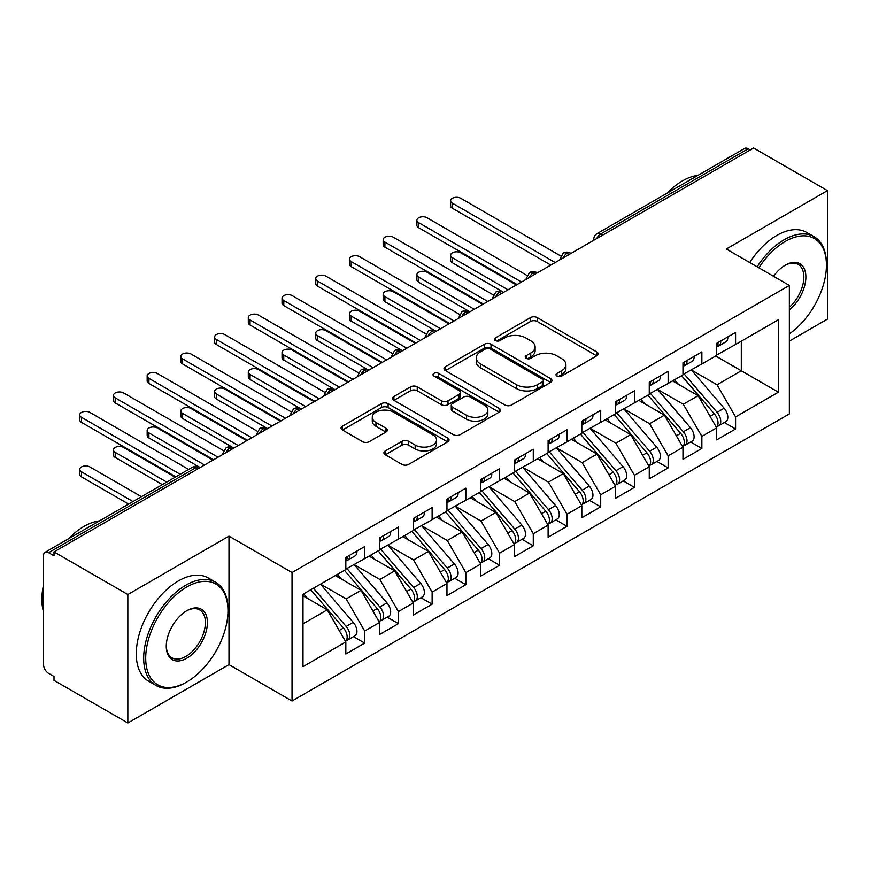 <?xml version="1.0" encoding="UTF-8"?>
<svg xmlns="http://www.w3.org/2000/svg" width="871" height="871" viewBox="0 0 871 871"><rect width="100%" height="100%" fill="white"/><g stroke="black" fill="none" stroke-linecap="round" stroke-linejoin="round"><path stroke-width="1.31" d="M556.972 376.087A3.277 1.894 0 0 0 561.61 376.087L596.766 355.782A4.682 2.7 0 0 0 598.137 353.876A4.682 2.7 0 0 0 596.766 351.96L537.2 317.577A4.682 2.7 0 0 0 530.581 317.577L495.414 337.872A3.277 1.894 0 0 0 494.456 339.211A3.277 1.894 0 0 0 495.414 340.55A3.277 1.894 0 0 0 500.052 340.55L504.603 337.926A14.981 8.645 0 0 1 525.779 337.926L530.744 340.79A14.981 8.645 0 0 1 535.132 346.898A14.981 8.645 0 0 1 530.744 353.016L526.193 355.64A3.277 1.894 0 0 0 525.235 356.979A3.277 1.894 0 0 0 526.193 358.319A3.277 1.894 0 0 0 530.831 358.319L535.382 355.695A14.981 8.645 0 0 1 556.558 355.695L561.523 358.558A14.981 8.645 0 0 1 565.91 364.666A14.981 8.645 0 0 1 561.523 370.785L556.972 373.409A3.277 1.894 0 0 0 556.014 374.748A3.277 1.894 0 0 0 556.972 376.087L556.972 373.409M385.298 450.938A4.682 2.7 0 0 0 383.926 452.855A4.682 2.7 0 0 0 385.298 454.76L402.01 464.406A4.682 2.7 0 0 0 408.63 464.406L447.683 441.858A4.682 2.7 0 0 0 449.044 439.953A4.682 2.7 0 0 0 447.683 438.037L388.107 403.654A4.682 2.7 0 0 0 381.487 403.654L342.434 426.191A4.682 2.7 0 0 0 341.062 428.107A4.682 2.7 0 0 0 342.434 430.013L362.63 441.673A4.682 2.7 0 0 0 369.239 441.673L385.951 432.027A4.682 2.7 0 0 0 387.323 430.111A4.682 2.7 0 0 0 385.951 428.205L375.945 422.424A12.521 7.229 0 0 1 372.276 417.307A12.521 7.229 0 0 1 380.006 410.633A12.521 7.229 0 0 1 393.648 412.201L432.865 434.847A12.521 7.229 0 0 1 436.534 439.953A12.521 7.229 0 0 1 428.804 446.627A12.521 7.229 0 0 1 415.162 445.059L408.63 441.292A4.682 2.7 0 0 0 402.01 441.292L385.298 450.938L385.298 454.76M789.355 341.094L827.45 319.091L827.45 190.618L753.611 147.994L54.002 551.909L54.002 555.796L48.613 552.682A7.153 4.126 -120 0 0 45.031 552.334A7.153 4.126 -120 0 0 43.55 555.6L43.55 664.617A7.153 4.126 -120 0 0 48.613 673.37L54.002 676.484L54.002 680.382L127.841 723.006L228.986 664.617L292.035 701.013L292.035 572.541L228.986 536.133L127.841 594.534L54.002 551.909M827.45 190.618L726.305 249.019L789.355 285.416L292.035 572.541M504.93 404.982A4.682 2.7 0 0 0 511.549 404.982L550.603 382.445A4.682 2.7 0 0 0 551.974 380.529A4.682 2.7 0 0 0 550.603 378.624L491.037 344.23A4.682 2.7 0 0 0 484.418 344.23L445.364 366.778A4.682 2.7 0 0 0 443.992 368.683A4.682 2.7 0 0 0 445.364 370.6L504.93 404.982M435.25 376.795A3.277 1.894 0 0 1 438.581 377.263L438.581 373.365L499.137 408.336A4.682 2.7 0 0 1 500.509 410.241A4.682 2.7 0 0 1 499.137 412.157L460.084 434.694A4.682 2.7 0 0 1 453.464 434.694L393.899 400.301L393.899 396.479A4.682 2.7 0 0 0 392.527 398.395A4.682 2.7 0 0 0 393.899 400.301M393.899 396.479L410.611 386.833A4.682 2.7 0 0 1 417.231 386.833L441.39 400.78A4.682 2.7 0 0 0 448.01 400.78L459.093 394.378A4.682 2.7 0 0 0 460.465 392.473A4.682 2.7 0 0 0 459.093 390.556L433.943 376.043A3.277 1.894 0 0 1 432.985 374.704A3.277 1.894 0 0 1 435.01 372.951A3.277 1.894 0 0 1 438.581 373.365M292.035 701.013L789.355 413.899L789.355 285.416M715.679 355.978L778.391 392.19L778.391 319.777L735.57 344.491L735.57 332.428L716.691 343.326L716.691 355.401L701.863 363.958L701.863 351.895L682.973 362.793L682.973 374.868L668.144 383.425L668.144 371.362L649.265 382.26L649.265 394.334L634.426 402.892L634.426 390.829L615.547 401.727L615.547 413.79L600.707 422.359L600.707 410.295L581.828 421.194L581.828 433.257L566.988 441.826L566.988 429.762L548.109 440.661L548.109 452.724L533.281 461.292L533.281 449.218L514.391 460.128L514.391 472.191L499.562 480.759L499.562 468.685L480.683 479.594L480.683 491.658L465.843 500.226L465.843 488.152L446.965 499.05L446.965 511.125L432.125 519.693L432.125 507.619L413.246 518.517L413.246 530.591L398.417 539.16L398.417 527.086L379.527 537.984L379.527 550.058L364.699 558.616L364.699 546.553L345.82 557.451L345.82 569.525L302.999 594.24L302.999 666.653L345.82 641.938L327.267 609.82L302.999 595.797M778.391 392.19L735.57 416.915L717.029 384.797L691.4 370.001M724.367 422.511L735.57 428.978L735.57 416.915M735.57 428.978L716.691 439.877L716.691 427.813L701.863 436.382L683.31 404.253L657.692 389.468M690.649 441.978L701.863 448.445L701.863 436.382M701.863 448.445L682.973 459.344L682.973 447.28L668.144 455.838L649.603 423.72L623.974 408.935M656.93 461.445L668.144 467.912L668.144 455.838M668.144 467.912L649.265 478.81L649.265 466.747L634.426 475.305L615.884 443.187L590.255 428.39M623.222 480.912L634.426 487.379L634.426 475.305M634.426 487.379L615.547 498.277L615.547 486.214L600.707 494.772L582.166 462.653L556.536 447.857M589.504 500.368L600.707 506.846L600.707 494.772M600.707 506.846L581.828 517.744L581.828 505.67L566.988 514.238L548.447 482.12L522.829 467.324M555.785 519.835L566.988 526.313L566.988 514.238M566.988 526.313L548.109 537.211L548.109 525.137L533.281 533.705L514.728 501.587L489.11 486.791M522.067 539.301L533.281 545.779L533.281 533.705M533.281 545.779L514.391 556.678L514.391 544.604L499.562 553.172L481.021 521.054L455.391 506.258L488.119 544.484L481.042 548.578A9.537 5.509 60 0 1 484.722 557.636A9.537 5.509 60 0 1 482.752 562.002A9.537 5.509 60 0 1 481.206 562.448M488.359 558.768L499.562 565.235L499.562 553.172M499.562 565.235L480.683 576.145L480.683 564.07L465.843 572.639L447.302 540.521L421.673 525.725M454.64 578.235L465.843 584.702L465.843 572.639M465.843 584.702L446.965 595.612L446.965 583.537L432.125 592.106L413.583 559.988L387.965 545.192M420.922 597.702L432.125 604.169L432.125 592.106M432.125 604.169L413.246 615.068L413.246 603.004L398.417 611.573L379.865 579.455L354.247 564.658L386.974 602.884L379.898 606.978A9.537 5.509 60 0 1 383.578 616.037A9.537 5.509 60 0 1 381.607 620.402A9.537 5.509 60 0 1 380.061 620.849M387.203 617.169L398.417 623.636L398.417 611.573M398.417 623.636L379.527 634.534L379.527 622.471L364.699 631.04L346.157 598.91L320.528 584.125M353.484 636.636L364.699 643.103L364.699 631.04M364.699 643.103L345.82 654.001L345.82 641.938M345.82 569.133L364.699 558.616M302.999 623.832L327.267 609.82M379.527 549.666L398.417 539.16M346.157 598.91L360.986 590.353L335.368 575.557M379.527 622.471L360.986 590.353M413.246 530.199L432.125 519.693M379.865 579.455L394.705 570.886L369.075 556.09M413.246 603.004L394.705 570.886M446.965 510.733L465.843 500.226M413.583 559.988L428.423 551.419L402.794 536.623M446.965 583.537L428.423 551.419M480.683 491.266L499.562 480.759M447.302 540.521L462.131 531.952L436.513 517.156M480.683 564.07L462.131 531.952M514.391 471.799L533.281 461.292M481.021 521.054L495.849 512.486L470.231 497.689M514.391 544.604L495.849 512.486M548.109 452.343L566.988 441.826M514.728 501.587L529.568 493.019L503.939 478.223M548.109 525.137L529.568 493.019M581.828 432.876L600.707 422.359M548.447 482.12L563.287 473.552L537.657 458.767M581.828 505.67L563.287 473.552M615.547 413.409L634.426 402.892M582.166 462.653L597.005 454.085L571.376 439.3M615.547 486.214L597.005 454.085M649.265 393.942L668.144 383.425M615.884 443.187L630.713 434.629L605.095 419.833M649.265 466.747L630.713 434.629M682.973 374.476L701.863 363.958M649.603 423.72L664.431 415.162L638.802 400.366M682.973 447.28L664.431 415.162M750.236 149.932L748.222 148.767L600.794 233.885L602.819 235.05M596.744 238.556A7.153 4.126 120 0 1 600.794 233.885A7.153 4.126 60 0 0 597.212 233.526L744.64 148.418A7.153 4.126 60 0 1 748.222 148.767M716.691 355.009L735.57 344.491M717.029 384.797L741.308 370.774L741.308 341.192L778.391 319.777M683.31 404.253L698.15 395.695L672.521 380.899M716.691 427.813L698.15 395.695M127.841 594.534L127.841 723.006M228.986 664.617L228.986 536.133M568.926 254.615L566.912 253.45A7.153 4.126 -120 0 0 563.33 253.091A7.153 4.126 -120 0 0 563.254 253.145L559.922 259.188A7.153 4.126 0 0 0 559.999 259.776M535.219 274.082L533.194 272.906A7.153 4.126 -120 0 0 529.612 272.558A7.153 4.126 -120 0 0 529.535 272.612L526.204 278.655A7.153 4.126 0 0 0 526.28 279.243M501.5 293.549L499.475 292.373A7.153 4.126 -120 0 0 495.904 292.025A7.153 4.126 -120 0 0 495.817 292.068L492.485 298.122A7.153 4.126 0 0 0 492.561 298.709M467.781 313.016L465.756 311.84A7.153 4.126 -120 0 0 462.185 311.491A7.153 4.126 -120 0 0 462.098 311.535L458.777 317.588A7.153 4.126 0 0 0 458.843 318.165M434.063 332.472L432.049 331.307A7.153 4.126 -120 0 0 428.467 330.958A7.153 4.126 -120 0 0 428.38 331.002L425.059 337.044A7.153 4.126 0 0 0 425.135 337.632M400.355 351.938L398.33 350.773A7.153 4.126 -120 0 0 394.748 350.425A7.153 4.126 -120 0 0 394.672 350.469L391.34 356.511A7.153 4.126 0 0 0 391.417 357.099M366.637 371.405L364.611 370.24A7.153 4.126 -120 0 0 361.04 369.881A7.153 4.126 -120 0 0 360.953 369.935L357.622 375.978A7.153 4.126 0 0 0 357.698 376.566M332.918 390.872L330.893 389.707A7.153 4.126 -120 0 0 327.322 389.348A7.153 4.126 -120 0 0 327.235 389.402L323.914 395.445A7.153 4.126 0 0 0 323.979 396.033M299.199 410.339L297.174 409.174A7.153 4.126 -120 0 0 293.603 408.815A7.153 4.126 -120 0 0 293.516 408.869L290.195 414.912A7.153 4.126 0 0 0 290.261 415.5M265.492 429.806L263.467 428.641A7.153 4.126 -120 0 0 259.885 428.282A7.153 4.126 -120 0 0 259.808 428.336L256.477 434.379A7.153 4.126 0 0 0 256.553 434.967M231.773 449.273L229.748 448.108A7.153 4.126 -120 0 0 226.166 447.748A7.153 4.126 -120 0 0 226.09 447.803L222.758 453.845A7.153 4.126 0 0 0 222.834 454.433M558.278 376.555L561.523 374.682A14.981 8.645 0 0 0 565.91 368.564L565.91 364.666M535.132 346.898L535.132 350.795A14.981 8.645 0 0 1 530.744 356.914L527.499 358.776M596.711 355.825L537.2 321.464A4.682 2.7 0 0 0 530.581 321.464L496.731 341.007M550.537 382.478L491.037 348.117A4.682 2.7 0 0 0 484.418 348.117L445.419 370.632M542.328 381.868A3.277 1.894 0 0 0 543.286 380.529A3.277 1.894 0 0 0 542.328 379.19L490.035 348.999A3.277 1.894 0 0 0 485.408 348.999L480.607 351.775A14.981 8.645 0 0 0 476.219 357.883A14.981 8.645 0 0 0 480.607 364.002L516.351 384.634A14.981 8.645 0 0 0 537.527 384.634L542.328 381.868L542.328 385.766A3.277 1.894 0 0 0 543.286 384.427L543.286 380.529M476.219 357.883L476.219 361.781A14.981 8.645 0 0 0 480.607 367.9L480.607 364.002M542.328 385.766L537.527 388.531A14.981 8.645 0 0 1 516.351 388.531L480.607 367.9M393.964 400.344L410.611 390.731L410.611 386.833M460.465 392.473L460.465 396.37A4.682 2.7 0 0 1 459.093 398.276L448.01 404.677A4.682 2.7 0 0 1 441.39 404.677L417.231 390.731A4.682 2.7 0 0 0 410.611 390.731M438.581 377.263L499.083 412.19M466.464 415.26A12.521 7.229 0 0 0 480.106 416.828A12.521 7.229 0 0 0 487.836 410.143A12.521 7.229 0 0 0 484.167 405.037L470.351 397.056A4.682 2.7 0 0 0 463.731 397.056L452.637 403.458A4.682 2.7 0 0 0 451.276 405.374A4.682 2.7 0 0 0 452.637 407.28L466.464 415.26L466.464 419.147A12.521 7.229 0 0 0 480.106 420.715A12.521 7.229 0 0 0 487.836 414.041L487.836 410.143M451.276 405.374L451.276 409.261A4.682 2.7 0 0 0 452.637 411.177L452.637 407.28M466.464 419.147L452.637 411.177M436.534 439.953L436.534 443.851A12.521 7.229 0 0 1 428.804 450.525A12.521 7.229 0 0 1 415.162 448.957L408.63 445.179A4.682 2.7 0 0 0 402.01 445.179L385.352 454.793M372.276 417.307L372.276 421.205A12.521 7.229 0 0 0 375.945 426.311L375.945 422.424M385.897 432.06L375.945 426.311M447.618 441.902L388.107 407.541A4.682 2.7 0 0 0 381.487 407.541L342.499 430.056M684.279 374.105L717.062 412.321A9.537 5.509 60 0 1 720.742 421.379A9.537 5.509 60 0 1 718.76 425.745L725.848 421.662A9.537 5.509 -120 0 0 727.818 417.296A9.537 5.509 -120 0 0 724.139 408.227L691.367 370.023M718.76 425.745A9.537 5.509 60 0 1 717.225 426.191M681.579 375.662L714.362 413.877A9.537 5.509 60 0 1 718.042 422.936A9.537 5.509 60 0 1 716.31 427.149M452.354 257.685L452.354 262.737A5.955 3.44 180 0 1 450.612 260.309L450.612 255.247A5.955 3.44 0 0 0 452.354 257.685L507.989 289.793M516.416 284.937L460.792 252.819A5.955 3.44 0 0 0 454.292 252.067A5.955 3.44 0 0 0 450.612 255.247M678.389 384.285L674.502 379.756M452.354 262.737L503.057 292.025A7.153 4.126 120 0 0 499.475 292.373A7.153 4.126 120 0 0 495.599 296.957M716.691 347.039A9.537 5.509 -120 0 0 718.042 343.141A9.537 5.509 -120 0 0 718.02 342.564M717.225 346.397A9.537 5.509 -120 0 0 718.76 345.95A9.537 5.509 -120 0 0 720.742 341.584A9.537 5.509 -120 0 0 720.72 341.007M727.797 336.914A9.537 5.509 60 0 1 727.818 337.502A9.537 5.509 60 0 1 725.848 341.868L718.76 345.95M560.684 255.976L460.792 198.305A5.955 3.44 -0 0 0 454.292 197.565A5.955 3.44 -0 0 0 450.612 200.744A5.955 3.44 -0 0 0 452.354 203.172L452.354 208.234A5.955 3.44 180 0 1 450.612 205.806L450.612 200.744M550.81 265.078L452.354 208.234M555.197 262.541L452.354 203.172M650.561 393.572L683.343 431.776A9.537 5.509 60 0 1 687.023 440.846A9.537 5.509 60 0 1 685.052 445.212L692.129 441.118A9.537 5.509 -120 0 0 694.1 436.752A9.537 5.509 -120 0 0 690.42 427.694L657.649 389.489M685.052 445.212A9.537 5.509 60 0 1 683.506 445.647M647.872 395.129L680.643 433.344A9.537 5.509 60 0 1 684.323 442.403A9.537 5.509 60 0 1 682.592 446.616M418.646 277.141L418.646 282.204A5.955 3.44 180 0 1 416.893 279.776L416.893 274.713A5.955 3.44 0 0 0 418.646 277.141L474.27 309.259M482.697 304.393L427.073 272.275A5.955 3.44 0 0 0 420.573 271.534A5.955 3.44 0 0 0 416.893 274.713M644.671 403.752L640.784 399.223M418.646 282.204L469.338 311.491A7.153 4.126 120 0 0 465.756 311.84A7.153 4.126 120 0 0 461.88 316.423M616.853 413.039L649.624 451.243A9.537 5.509 60 0 1 653.304 460.313A9.537 5.509 60 0 1 651.334 464.679L658.411 460.585A9.537 5.509 -120 0 0 660.381 456.219A9.537 5.509 -120 0 0 656.701 447.161L623.93 408.956M651.334 464.679A9.537 5.509 60 0 1 649.788 465.114M614.153 414.596L646.924 452.8A9.537 5.509 60 0 1 650.604 461.87A9.537 5.509 60 0 1 648.873 466.083M384.928 296.608L384.928 301.671A5.955 3.44 180 0 1 383.175 299.243L383.175 294.18A5.955 3.44 0 0 0 384.928 296.608L440.552 328.726M448.99 323.86L393.354 291.741A5.955 3.44 0 0 0 386.855 291.001A5.955 3.44 0 0 0 383.175 294.18M610.952 423.219L607.076 418.69M384.928 301.671L435.62 330.958A7.153 4.126 120 0 0 432.049 331.307A7.153 4.126 120 0 0 428.162 335.879M583.135 432.506L615.906 470.71A9.537 5.509 60 0 1 619.586 479.779A9.537 5.509 60 0 1 617.615 484.145L624.692 480.052A9.537 5.509 -120 0 0 626.674 475.686A9.537 5.509 -120 0 0 622.994 466.627L590.211 428.423M617.615 484.145A9.537 5.509 60 0 1 616.069 484.581M580.434 434.063L613.206 472.267A9.537 5.509 60 0 1 616.897 481.336A9.537 5.509 60 0 1 615.166 485.55M351.209 316.075L351.209 321.138A5.955 3.44 180 0 1 349.467 318.71L349.467 313.647A5.955 3.44 0 0 0 351.209 316.075L406.844 348.193M415.271 343.326L359.636 311.208A5.955 3.44 0 0 0 353.147 310.468A5.955 3.44 0 0 0 349.467 313.647M577.244 442.686L573.358 438.157M351.209 321.138L401.901 350.425A7.153 4.126 120 0 0 398.33 350.773A7.153 4.126 120 0 0 394.443 355.346M549.416 451.973L582.187 490.177A9.537 5.509 60 0 1 585.878 499.246A9.537 5.509 60 0 1 583.897 503.612L590.984 499.519A9.537 5.509 -120 0 0 592.955 495.153A9.537 5.509 -120 0 0 589.275 486.094L556.493 447.89M583.897 503.612A9.537 5.509 60 0 1 582.351 504.048M546.716 453.53L579.498 491.734A9.537 5.509 60 0 1 583.178 500.803A9.537 5.509 60 0 1 581.447 505.006M317.49 335.542L317.49 340.605A5.955 3.44 180 0 1 315.748 338.177L315.748 333.114A5.955 3.44 0 0 0 317.49 335.542L373.126 367.66M381.552 362.793L325.917 330.675A5.955 3.44 0 0 0 319.428 329.935A5.955 3.44 0 0 0 315.748 333.114M543.526 462.153L539.639 457.623M317.49 340.605L368.738 370.197M682.973 366.506A9.537 5.509 -120 0 0 684.323 362.608A9.537 5.509 -120 0 0 684.312 362.031M683.506 365.853A9.537 5.509 -120 0 0 685.052 365.417A9.537 5.509 -120 0 0 687.023 361.051A9.537 5.509 -120 0 0 687.001 360.474M694.089 356.381A9.537 5.509 60 0 1 694.1 356.968A9.537 5.509 60 0 1 692.129 361.323L685.052 365.417M526.966 275.443L427.073 217.772A5.955 3.44 -0 0 0 420.573 217.031A5.955 3.44 -0 0 0 416.893 220.211A5.955 3.44 -0 0 0 418.646 222.638L418.646 227.701A5.955 3.44 180 0 1 416.893 225.273L416.893 220.211M517.091 284.545L418.646 227.701M521.479 282.008L418.646 222.638M649.265 385.973A9.537 5.509 -120 0 0 650.604 382.075A9.537 5.509 -120 0 0 650.593 381.487M649.788 385.32A9.537 5.509 -120 0 0 651.334 384.884A9.537 5.509 -120 0 0 653.304 380.518A9.537 5.509 -120 0 0 653.283 379.93M660.37 375.847A9.537 5.509 60 0 1 660.381 376.424A9.537 5.509 60 0 1 658.411 380.79L651.334 384.884M493.247 294.91L393.354 237.239A5.955 3.44 -0 0 0 386.855 236.498A5.955 3.44 -0 0 0 383.175 239.677A5.955 3.44 -0 0 0 384.928 242.105L384.928 247.168A5.955 3.44 180 0 1 383.175 244.729L383.175 239.677M483.372 304.012L384.928 247.168M487.76 301.475L384.928 242.105M615.547 405.429A9.537 5.509 -120 0 0 616.897 401.542A9.537 5.509 -120 0 0 616.875 400.954M616.069 404.786A9.537 5.509 -120 0 0 617.615 404.351A9.537 5.509 -120 0 0 619.586 399.985A9.537 5.509 -120 0 0 619.575 399.397M626.652 395.314A9.537 5.509 60 0 1 626.674 395.891A9.537 5.509 60 0 1 624.692 400.257L617.615 404.351M459.529 314.377L359.636 256.705A5.955 3.44 -0 0 0 353.147 255.965A5.955 3.44 -0 0 0 349.467 259.144A5.955 3.44 -0 0 0 351.209 261.572L351.209 266.635A5.955 3.44 180 0 1 349.467 264.196L349.467 259.144M449.665 323.479L351.209 266.635M454.041 320.942L351.209 261.572M581.828 424.896A9.537 5.509 -120 0 0 583.178 421.009A9.537 5.509 -120 0 0 583.156 420.421M582.351 424.253A9.537 5.509 -120 0 0 583.897 423.818A9.537 5.509 -120 0 0 585.878 419.452A9.537 5.509 -120 0 0 585.856 418.864M592.933 414.781A9.537 5.509 60 0 1 592.955 415.358A9.537 5.509 60 0 1 590.984 419.724L583.897 423.818M425.81 333.843L325.917 276.172A5.955 3.44 -0 0 0 319.428 275.421A5.955 3.44 -0 0 0 315.748 278.6A5.955 3.44 -0 0 0 317.49 281.039L317.49 286.102A5.955 3.44 180 0 1 315.748 283.663L315.748 278.6M415.946 342.934L317.49 286.102M420.323 340.409L317.49 281.039M789.355 333.854A58.172 33.588 120 0 0 826.437 265.176A58.172 33.588 120 0 0 785.304 241.43A58.172 33.588 120 0 0 758.859 267.811M757.128 266.809A59.598 34.415 -60 0 1 784.292 239.677A59.598 34.415 -60 0 1 814.091 236.716A59.598 34.415 -60 0 1 826.437 264.011L826.437 265.176M773.513 276.27A29.081 16.789 -60 0 1 785.304 265.176L785.304 265.176A29.081 16.789 -60 0 1 805.773 274.757A29.081 16.789 -60 0 1 789.355 309.869M666.946 193.264A59.598 34.415 -60 0 1 682.472 180.885A59.598 34.415 -60 0 1 697.998 175.343M749.713 262.53A59.598 34.415 -60 0 1 776.878 235.388A59.598 34.415 -60 0 1 806.677 232.437L814.091 236.716M789.355 307.234A27.654 15.972 120 0 0 803.182 283.282A27.654 15.972 120 0 0 798.119 264.392A27.654 15.972 120 0 0 784.793 265.481M185.828 682.526L186.84 681.939A58.172 33.588 120 0 0 227.973 610.691A58.172 33.588 120 0 0 186.84 586.945A58.172 33.588 120 0 0 145.707 658.193A58.172 33.588 120 0 0 186.84 681.939L185.828 682.526A59.598 34.415 -60 0 1 156.029 685.477A59.598 34.415 -60 0 1 146.894 637.714A59.598 34.415 -60 0 1 185.828 585.192A59.598 34.415 -60 0 1 215.638 582.242A59.598 34.415 -60 0 1 227.973 609.526L227.973 610.691M186.84 658.193A29.081 16.789 -60 0 1 166.274 646.315A29.081 16.789 -60 0 1 186.84 610.691L186.84 610.691A29.081 16.789 -60 0 1 207.407 622.569A29.081 16.789 -60 0 1 186.84 658.193M166.285 645.716A27.654 15.972 120 0 0 172.001 657.812A27.654 15.972 120 0 0 185.828 656.44A27.654 15.972 120 0 0 203.901 632.063A27.654 15.972 120 0 0 199.655 609.907A27.654 15.972 120 0 0 186.329 610.996M68.482 538.79A59.598 34.415 -60 0 1 84.008 526.4A59.598 34.415 -60 0 1 99.534 520.869M156.029 685.477L148.614 681.187A59.598 34.415 -60 0 1 139.48 633.435A59.598 34.415 -60 0 1 178.413 580.913A59.598 34.415 -60 0 1 208.213 577.952L215.638 582.242M43.55 612.052A59.598 34.415 -60 0 1 43.55 584.8M515.697 471.44L548.48 509.644A9.537 5.509 60 0 1 552.16 518.713A9.537 5.509 60 0 1 550.178 523.079L557.266 518.985A9.537 5.509 -120 0 0 559.236 514.619A9.537 5.509 -120 0 0 555.556 505.561L522.785 467.357M550.178 523.079A9.537 5.509 60 0 1 548.643 523.515M513.008 472.997L545.779 511.201A9.537 5.509 60 0 1 549.459 520.27A9.537 5.509 60 0 1 547.728 524.473M283.783 355.009L283.783 360.071A5.955 3.44 180 0 1 282.03 357.633L282.03 352.581A5.955 3.44 0 0 0 283.783 355.009L339.407 387.127M347.834 382.26L292.21 350.142A5.955 3.44 0 0 0 285.71 349.402A5.955 3.44 0 0 0 282.03 352.581M509.807 481.609L505.92 477.079M283.783 360.071L334.475 389.348A7.153 4.126 120 0 0 330.893 389.707A7.153 4.126 120 0 0 327.017 394.28M548.109 444.362A9.537 5.509 -120 0 0 549.459 440.476A9.537 5.509 -120 0 0 549.438 439.888M548.643 443.72A9.537 5.509 -120 0 0 550.178 443.285A9.537 5.509 -120 0 0 552.16 438.919A9.537 5.509 -120 0 0 552.138 438.331M559.215 434.248A9.537 5.509 60 0 1 559.236 434.825A9.537 5.509 60 0 1 557.266 439.191L550.178 443.285M392.102 353.31L292.21 295.639A5.955 3.44 -0 0 0 285.71 294.888A5.955 3.44 -0 0 0 282.03 298.067A5.955 3.44 -0 0 0 283.783 300.506L283.783 305.569A5.955 3.44 180 0 1 282.03 303.13L282.03 298.067M382.227 362.401L283.783 305.569M386.615 359.875L283.783 300.506M481.99 490.906L514.761 529.111A9.537 5.509 60 0 1 518.441 538.169A9.537 5.509 60 0 1 516.47 542.535L523.547 538.452A9.537 5.509 -120 0 0 525.518 534.086A9.537 5.509 -120 0 0 521.838 525.028L489.067 486.813M516.47 542.535A9.537 5.509 60 0 1 514.924 542.981M479.29 492.463L512.061 530.668A9.537 5.509 60 0 1 515.741 539.737A9.537 5.509 60 0 1 514.01 543.94M250.064 374.476L250.064 379.538A5.955 3.44 180 0 1 248.311 377.099L248.311 372.037A5.955 3.44 0 0 0 250.064 374.476L305.688 406.594M314.126 401.727L258.491 369.609A5.955 3.44 0 0 0 251.991 368.858A5.955 3.44 0 0 0 248.311 372.037M476.089 501.075L472.202 496.546M250.064 379.538L301.312 409.12M482.752 562.002L489.829 557.919A9.537 5.509 -120 0 0 491.81 553.553A9.537 5.509 -120 0 0 488.119 544.484M445.571 511.93L478.342 550.134A9.537 5.509 60 0 1 482.033 559.193A9.537 5.509 60 0 1 480.291 563.406M216.346 393.942L216.346 399.005A5.955 3.44 180 0 1 214.604 396.566L214.604 391.504A5.955 3.44 0 0 0 216.346 393.942L271.981 426.061M280.408 421.194L224.772 389.076A5.955 3.44 0 0 0 218.283 388.324A5.955 3.44 0 0 0 214.604 391.504M442.381 520.542L438.494 516.013M216.346 399.005L267.593 428.586M448.271 510.373L481.042 548.578M414.552 529.84L447.324 568.044A9.537 5.509 60 0 1 451.015 577.103A9.537 5.509 60 0 1 449.033 581.469L456.11 577.386A9.537 5.509 -120 0 0 458.092 573.02A9.537 5.509 -120 0 0 454.412 563.951L421.629 525.746M449.033 581.469A9.537 5.509 60 0 1 447.487 581.915M411.852 531.397L444.635 569.601A9.537 5.509 60 0 1 448.315 578.66A9.537 5.509 60 0 1 446.583 582.873M182.627 413.409L182.627 418.472A5.955 3.44 180 0 1 180.885 416.033L180.885 410.97A5.955 3.44 0 0 0 182.627 413.409L238.262 445.527M246.689 440.661L191.054 408.543A5.955 3.44 0 0 0 184.565 407.791A5.955 3.44 0 0 0 180.885 410.97M408.662 540.009L404.775 535.48M182.627 418.472L233.319 447.748A7.153 4.126 120 0 0 229.748 448.108A7.153 4.126 120 0 0 225.872 452.68M514.391 463.829A9.537 5.509 -120 0 0 515.741 459.942A9.537 5.509 -120 0 0 515.73 459.355M514.924 463.187A9.537 5.509 -120 0 0 516.47 462.741A9.537 5.509 -120 0 0 518.441 458.386A9.537 5.509 -120 0 0 518.419 457.798M525.507 453.715A9.537 5.509 60 0 1 525.518 454.292A9.537 5.509 60 0 1 523.547 458.658L516.47 462.741M358.384 372.777L258.491 315.106A5.955 3.44 -0 0 0 251.991 314.355A5.955 3.44 -0 0 0 248.311 317.534A5.955 3.44 -0 0 0 250.064 319.973L250.064 325.035A5.955 3.44 180 0 1 248.311 322.597L248.311 317.534M348.509 381.868L250.064 325.035M352.897 379.342L250.064 319.973M480.683 483.296A9.537 5.509 -120 0 0 482.033 479.398A9.537 5.509 -120 0 0 482.011 478.821M481.206 482.654A9.537 5.509 -120 0 0 482.752 482.207A9.537 5.509 -120 0 0 484.722 477.841A9.537 5.509 -120 0 0 484.712 477.264M491.788 473.171A9.537 5.509 60 0 1 491.81 473.759A9.537 5.509 60 0 1 489.829 478.125L482.752 482.207M324.665 392.244L224.772 334.573A5.955 3.44 -0 0 0 218.283 333.822A5.955 3.44 -0 0 0 214.604 337.001A5.955 3.44 -0 0 0 216.346 339.44L216.346 344.502A5.955 3.44 180 0 1 214.604 342.063L214.604 337.001M314.801 401.335L216.346 344.502M319.178 398.809L216.346 339.44M446.965 502.763A9.537 5.509 -120 0 0 448.315 498.865A9.537 5.509 -120 0 0 448.293 498.288M447.487 502.121A9.537 5.509 -120 0 0 449.033 501.674A9.537 5.509 -120 0 0 451.015 497.308A9.537 5.509 -120 0 0 450.993 496.731M458.07 492.638A9.537 5.509 60 0 1 458.092 493.226A9.537 5.509 60 0 1 456.11 497.591L449.033 501.674M290.947 411.711L191.054 354.04A5.955 3.44 -0 0 0 184.565 353.288A5.955 3.44 -0 0 0 180.885 356.468A5.955 3.44 -0 0 0 182.627 358.906L182.627 363.958A5.955 3.44 180 0 1 180.885 361.53L180.885 356.468M281.083 420.802L182.627 363.958M285.459 418.276L182.627 358.906M380.834 549.307L413.616 587.511A9.537 5.509 60 0 1 417.296 596.57A9.537 5.509 60 0 1 415.315 600.936L422.402 596.853A9.537 5.509 -120 0 0 424.373 592.487A9.537 5.509 -120 0 0 420.693 583.418L387.922 545.213M415.315 600.936A9.537 5.509 60 0 1 413.779 601.382M378.134 550.864L410.916 589.068A9.537 5.509 60 0 1 414.596 598.127A9.537 5.509 60 0 1 412.865 602.34M148.908 432.876L148.908 437.939A5.955 3.44 180 0 1 147.166 435.5L147.166 430.437A5.955 3.44 0 0 0 148.908 432.876L204.543 464.994M212.97 460.128L157.346 428.009A5.955 3.44 0 0 0 150.846 427.258A5.955 3.44 0 0 0 147.166 430.437M374.944 559.476L371.057 554.947M148.908 437.939L199.611 467.215A7.153 4.126 120 0 0 196.029 467.564L48.613 552.682M413.246 522.23A9.537 5.509 -120 0 0 414.596 518.332A9.537 5.509 -120 0 0 414.574 517.755M413.779 521.587A9.537 5.509 -120 0 0 415.315 521.141A9.537 5.509 -120 0 0 417.296 516.775A9.537 5.509 -120 0 0 417.274 516.198M424.351 512.104A9.537 5.509 60 0 1 424.373 512.692A9.537 5.509 60 0 1 422.402 517.058L415.315 521.141M257.239 431.178L157.346 373.496A5.955 3.44 -0 0 0 150.846 372.755A5.955 3.44 -0 0 0 147.166 375.934A5.955 3.44 -0 0 0 148.908 378.362L148.908 383.425A5.955 3.44 180 0 1 147.166 380.997L147.166 375.934M247.364 440.269L148.908 383.425M251.752 437.743L148.908 378.362M381.607 620.402L388.684 616.32A9.537 5.509 -120 0 0 390.654 611.954A9.537 5.509 -120 0 0 386.974 602.884M344.426 570.331L377.197 608.535A9.537 5.509 60 0 1 380.877 617.593A9.537 5.509 60 0 1 379.146 621.807M115.201 452.343L115.201 457.395A5.955 3.44 180 0 1 113.448 454.967L113.448 449.904A5.955 3.44 0 0 0 115.201 452.343L166.709 482.077M175.136 477.21L123.628 447.476A5.955 3.44 0 0 0 117.128 446.725A5.955 3.44 0 0 0 113.448 449.904M341.225 578.943L337.338 574.414M115.201 457.395L162.322 484.614M347.115 568.774L379.898 606.978M379.527 541.697A9.537 5.509 -120 0 0 380.877 537.799A9.537 5.509 -120 0 0 380.867 537.222M380.061 541.054A9.537 5.509 -120 0 0 381.607 540.608A9.537 5.509 -120 0 0 383.578 536.242A9.537 5.509 -120 0 0 383.556 535.665M390.644 531.571A9.537 5.509 60 0 1 390.654 532.159A9.537 5.509 60 0 1 388.684 536.525L381.607 540.608M223.52 450.645L123.628 392.963A5.955 3.44 -0 0 0 117.128 392.222A5.955 3.44 -0 0 0 113.448 395.401A5.955 3.44 -0 0 0 115.201 397.829L115.201 402.892A5.955 3.44 180 0 1 113.448 400.464L113.448 395.401M213.645 459.736L115.201 402.892M218.033 457.199L115.201 397.829M313.408 588.23L346.179 626.445A9.537 5.509 60 0 1 349.859 635.503A9.537 5.509 60 0 1 347.888 639.869L354.965 635.786A9.537 5.509 -120 0 0 356.947 631.421A9.537 5.509 -120 0 0 353.256 622.351L320.484 584.147M347.888 639.869A9.537 5.509 60 0 1 346.342 640.316M310.707 589.787L343.479 628.002A9.537 5.509 60 0 1 347.159 637.06A9.537 5.509 60 0 1 345.428 641.274M81.482 471.799L81.482 476.862A5.955 3.44 180 0 1 79.74 474.434L79.74 469.371A5.955 3.44 0 0 0 81.482 471.799L132.991 501.544M141.418 496.677L89.909 466.943A5.955 3.44 0 0 0 83.409 466.192A5.955 3.44 0 0 0 79.74 469.371M307.517 598.41L303.631 593.88M81.482 476.862L128.614 504.08M345.82 561.164A9.537 5.509 -120 0 0 347.159 557.266A9.537 5.509 -120 0 0 347.148 556.689M346.342 560.521A9.537 5.509 -120 0 0 347.888 560.075A9.537 5.509 -120 0 0 349.859 555.709A9.537 5.509 -120 0 0 349.848 555.132M356.925 551.038A9.537 5.509 60 0 1 356.947 551.626A9.537 5.509 60 0 1 354.965 555.992L347.888 560.075M188.626 469.425L89.909 412.429A5.955 3.44 -0 0 0 83.409 411.689A5.955 3.44 -0 0 0 79.74 414.868A5.955 3.44 -0 0 0 81.482 417.296L81.482 422.359A5.955 3.44 180 0 1 79.74 419.931L79.74 414.868M175.811 476.818L81.482 422.359M180.199 474.292L81.482 417.296M198.055 468.74L196.029 467.564A7.153 4.126 -120 0 0 192.458 467.215L45.031 552.334M571.028 253.407L570.483 253.091A7.153 4.126 120 0 0 566.912 253.45A7.153 4.126 120 0 0 563.025 258.023M593.641 240.342L593.641 239.721A7.153 4.126 0 0 0 593.717 240.309M537.309 272.873L536.765 272.558A7.153 4.126 120 0 0 533.194 272.906A7.153 4.126 120 0 0 529.318 277.49M368.727 370.197L368.183 369.881A7.153 4.126 120 0 0 364.611 370.24A7.153 4.126 120 0 0 360.736 374.813M301.301 409.13L300.756 408.815A7.153 4.126 120 0 0 297.174 409.174A7.153 4.126 120 0 0 293.298 413.747M267.582 428.597L267.038 428.282A7.153 4.126 120 0 0 263.467 428.641A7.153 4.126 120 0 0 259.58 433.214M561.523 374.682L561.523 370.785M526.193 358.319L526.193 355.64M530.744 356.914L530.744 353.016M495.414 340.55L495.414 337.872M530.581 321.464L530.581 317.577M537.2 321.464L537.2 317.577M596.766 355.782L596.766 351.96M445.364 370.6L445.364 366.778M484.418 348.117L484.418 344.23M491.037 348.117L491.037 344.23M550.603 382.445L550.603 378.624M516.351 388.531L516.351 384.634M537.527 388.531L537.527 384.634M417.231 390.731L417.231 386.833M441.39 404.677L441.39 400.78M448.01 404.677L448.01 400.78M459.093 398.276L459.093 394.378M499.137 412.157L499.137 408.336M402.01 445.179L402.01 441.292M408.63 445.179L408.63 441.292M415.162 448.957L415.162 445.059M385.951 432.027L385.951 428.205M342.434 430.013L342.434 426.191M381.487 407.541L381.487 403.654M388.107 407.541L388.107 403.654M447.683 441.858L447.683 438.037M714.362 413.877L710.072 416.349M724.139 408.227L717.062 412.321M680.643 433.344L676.353 435.816M690.42 427.694L683.343 431.776M646.924 452.8L642.646 455.283M656.701 447.161L649.624 451.243M613.206 472.267L608.927 474.749M622.994 466.627L615.906 470.71M579.498 491.734L575.208 494.205M589.275 486.094L582.187 490.177M545.779 511.201L541.49 513.672M555.556 505.561L548.48 509.644M512.061 530.668L507.782 533.139M521.838 525.028L514.761 529.111M478.342 550.134L474.064 552.606M444.635 569.601L440.345 572.073M454.412 563.951L447.324 568.044M410.916 589.068L406.626 591.54M420.693 583.418L413.616 587.511M377.197 608.535L372.908 611.007M343.479 628.002L339.2 630.473M353.256 622.351L346.179 626.445M570.483 253.091A7.153 7.153 0 0 0 563.33 253.091M597.212 233.526A7.153 7.153 0 0 0 593.641 239.721M536.765 272.558A7.153 7.153 0 0 0 529.612 272.558M559.922 259.188L559.922 259.819M503.057 292.025A7.153 7.153 0 0 0 495.904 292.025M526.204 278.655L526.204 279.275M469.338 311.491A7.153 7.153 0 0 0 462.185 311.491M492.485 298.122L492.485 298.742M435.62 330.958A7.153 7.153 0 0 0 428.467 330.958M458.777 317.588L458.777 318.209M401.901 350.425A7.153 7.153 0 0 0 394.748 350.425M425.059 337.044L425.059 337.676M368.183 369.881A7.153 7.153 0 0 0 361.04 369.881M391.34 356.511L391.34 357.143M334.475 389.348A7.153 7.153 0 0 0 327.322 389.348M357.622 375.978L357.622 376.61M300.756 408.815A7.153 7.153 0 0 0 293.603 408.815M323.914 395.445L323.914 396.076M267.038 428.282A7.153 7.153 0 0 0 259.885 428.282M290.195 414.912L290.195 415.543M233.319 447.748A7.153 7.153 0 0 0 226.166 447.748M256.477 434.379L256.477 435.01M199.611 467.215A7.153 7.153 0 0 0 192.458 467.215M222.758 453.845L222.758 454.477"/></g></svg>
